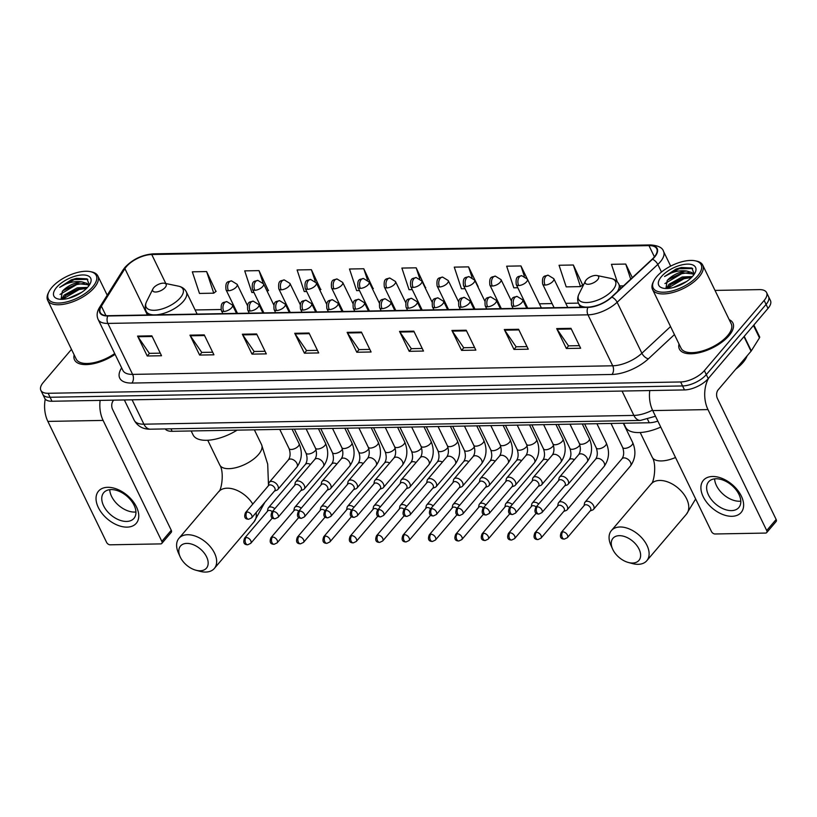 <?xml version="1.0" encoding="UTF-8"?>
<svg xmlns="http://www.w3.org/2000/svg" width="817" height="817" viewBox="0 0 817 817"><rect width="100%" height="100%" fill="white"/><g stroke="black" fill="none" stroke-linecap="round" stroke-linejoin="round"><path stroke-width="1.23" d="M657.838 421.092A18.597 8.384 154.1 0 1 649.249 422.767L172.142 431.305A18.597 8.384 154.1 0 1 165.197 428.925M71.487 349.359L43.291 382.458A18.597 8.384 -25.9 0 0 40.85 390.332L44.721 398.298A18.597 8.384 -25.9 0 0 52.002 401.249L684.503 389.934A18.597 8.384 -25.9 0 0 708.227 378.598L768.011 308.407A18.597 8.384 -25.9 0 0 770.451 300.544L768.521 296.561A18.597 8.384 -25.9 0 1 766.08 304.424A18.597 8.384 -25.9 0 0 768.521 296.561L766.591 292.578A18.597 8.384 -25.9 0 0 759.299 289.616L715.008 290.413M42.78 394.315A18.597 8.384 -25.9 0 0 50.072 397.266L682.573 385.951A18.597 8.384 -25.9 0 0 706.297 374.615L766.08 304.424L706.297 374.615A18.597 8.384 -25.9 0 1 682.573 385.951L50.072 397.266A18.597 8.384 -25.9 0 1 42.78 394.315M74.153 354.854A29.759 13.419 -25.9 0 0 74.521 359.868A29.759 13.419 -25.9 0 0 115.085 354.353A29.759 13.419 -25.9 0 1 74.521 359.868A29.759 13.419 -25.9 0 1 74.153 354.854M679.019 344.028A29.759 13.419 -25.9 0 0 679.387 349.043A29.759 13.419 -25.9 0 0 701.139 352.219A29.759 13.419 -25.9 0 0 729.019 335.634A29.759 13.419 -25.9 0 0 732.92 323.042A29.759 13.419 -25.9 0 0 729.213 319.661A29.759 13.419 -25.9 0 1 732.92 323.042A29.759 13.419 -25.9 0 1 729.019 335.634A29.759 13.419 -25.9 0 1 701.139 352.219A29.759 13.419 -25.9 0 1 679.387 349.043A29.759 13.419 -25.9 0 1 679.019 344.028M126.421 266.618A19.833 8.946 154.1 0 1 151.737 254.516L648.964 245.621A19.833 8.946 154.1 0 1 656.745 248.776A19.833 8.946 154.1 0 1 652.16 259.224L611.494 297.061A19.833 8.946 154.1 0 1 588.169 307.09L108.069 315.689A19.833 8.946 154.1 0 1 100.287 312.533A19.833 8.946 154.1 0 1 101.379 306.191L124.909 268.66A19.833 8.946 154.1 0 1 126.421 266.618M126.043 266.618A20.333 9.171 -25.9 0 0 124.49 268.722L100.961 306.242A20.333 9.171 -25.9 0 0 107.813 315.985L587.913 307.386A20.333 9.171 -25.9 0 0 611.831 297.102L652.487 259.275A20.333 9.171 -25.9 0 0 649.219 245.325L151.982 254.23A20.333 9.171 -25.9 0 0 126.043 266.618M582.654 284.919L573.34 265.004L559.053 265.259L566.201 286.869L580.489 286.614L582.909 284.714M478.129 286.583L468.56 266.873L454.272 267.128L461.421 288.748L465.026 288.687M215.923 291.475L206.609 271.561L192.322 271.816L199.471 293.436L213.758 293.18L216.178 291.271M268.313 290.535L258.999 270.621L244.712 270.876L251.861 292.496L253.944 292.466M320.703 289.606L311.389 269.692L297.102 269.947L304.251 291.557L306.712 291.516M373.093 288.667L363.779 268.752L349.492 269.007L356.641 290.627L359.49 290.576M425.483 287.727L416.17 267.813L401.882 268.068L409.031 289.688L412.258 289.627M40.85 390.332A18.597 8.384 -25.9 0 0 48.142 393.283L680.632 381.968A18.597 8.384 -25.9 0 0 704.366 370.632L764.15 300.442A18.597 8.384 -25.9 0 0 766.591 292.578M466.201 330.211L475.872 350.125L461.585 350.381L451.913 330.466L466.201 330.211M518.591 329.271L528.262 349.186L513.975 349.441L504.303 329.527L518.591 329.271M570.981 328.332L580.652 348.246L566.365 348.502L556.694 328.597L570.981 328.332M309.03 333.03L318.701 352.934L304.414 353.189L294.743 333.285L309.03 333.03M256.64 333.959L266.311 353.873L252.014 354.129L242.353 334.214L256.64 333.959M204.25 334.899L213.921 354.813L199.624 355.068L189.963 335.154L204.25 334.899M151.86 335.838L161.531 355.742L147.234 355.998L137.573 336.093L151.86 335.838M413.81 331.151L423.482 351.055L409.194 351.31L399.523 331.406L413.81 331.151M361.42 332.09L371.092 351.994L356.804 352.25L347.133 332.345L361.42 332.09M527.067 278.526L520.95 265.933L506.663 266.189L513.811 287.809L517.804 287.737M632.338 277.668L625.73 264.065L611.443 264.32L617.233 281.824M356.804 352.25L359.061 349.605M369.835 349.41L358.918 349.605L347.511 332.989A4.963 3.176 -91 0 1 347.133 332.345M409.194 351.31L411.451 348.665M422.226 348.471L411.308 348.665L399.901 332.049A4.963 3.176 -91 0 1 399.523 331.406M147.234 355.998L149.491 353.353M160.275 353.158L149.358 353.353L137.94 336.737A4.963 3.176 -91 0 1 137.573 336.093M199.624 355.068L201.891 352.413M212.665 352.219L201.748 352.413L190.33 335.807A4.963 3.176 -91 0 1 189.963 335.154M252.014 354.129L254.281 351.473M265.055 351.279L254.138 351.484L242.72 334.868A4.963 3.176 -91 0 1 242.353 334.214M304.414 353.189L306.671 350.544M317.445 350.35L306.528 350.544L295.121 333.928A4.963 3.176 -91 0 1 294.743 333.285M566.365 348.502L568.622 345.846M579.396 345.662L568.479 345.857L557.071 329.241A4.963 3.176 -91 0 1 556.694 328.597M513.975 349.441L516.232 346.786M527.006 346.592L516.089 346.796L504.681 330.18A4.963 3.176 -91 0 1 504.303 329.527M461.585 350.381L463.842 347.725M474.616 347.531L463.699 347.725L452.291 331.11A4.963 3.176 -91 0 1 451.913 330.466M416.17 267.813L419.734 278.587M425.218 287.931L425.739 287.523M363.779 268.752L367.476 279.914M372.552 289.095L373.349 288.462M311.389 269.692L315.26 281.375M319.886 290.249L320.958 289.402M258.999 270.621L263.145 283.152M267.21 291.403L268.568 290.331M206.609 271.561L213.758 293.18M468.56 266.873L472.032 277.351M520.95 265.933L524.34 276.187M573.34 265.004L580.489 286.614M623.545 285.848L619.664 285.919M625.73 264.065L630.724 279.169M127.064 527.128A24.796 15.431 40.4 0 1 98.346 507.561A24.796 15.431 40.4 0 1 107.721 487.31A24.796 15.431 40.4 0 1 136.449 506.877A24.796 15.431 40.4 0 1 127.064 527.128M111.112 489.587A19.833 12.347 -139.6 0 0 103.749 492.651A19.833 12.347 -139.6 0 0 106.649 510.584A19.833 12.347 -139.6 0 0 126.584 521.44A19.833 12.347 -139.6 0 0 133.947 518.376A19.833 12.347 -139.6 0 0 131.037 500.443A19.833 12.347 -139.6 0 0 111.112 489.587M135.928 511.973A19.833 12.347 40.4 0 1 134.57 512.065A19.833 12.347 40.4 0 1 109.754 489.679M45.252 399.105A24.796 15.87 89 0 0 47.866 421.409L106.588 542.355A3.094 1.93 -139.6 0 0 110.183 544.806L160.663 543.897A3.094 1.93 -139.6 0 0 161.817 543.417A3.094 1.93 -139.6 0 0 161.837 541.365L171.274 530.284L112.552 409.337A6.199 3.962 -91 0 1 113.277 400.667L113.716 400.146M100.134 400.391A24.796 15.87 89 0 0 103.105 420.418L161.837 541.365M171.274 530.284A3.094 1.93 40.4 0 1 171.253 532.337L161.817 543.417M92.76 286.777A26.655 12.02 -25.9 0 0 90.319 271.632A26.655 12.02 -25.9 0 0 51.798 287.502A26.655 12.02 -25.9 0 0 48.938 291.73A26.655 12.02 -25.9 0 0 61.632 302.831A26.655 12.02 -25.9 0 0 92.76 286.777M48.938 291.73L48.336 292.935A27.89 12.582 -25.9 0 0 47.672 300.319A27.89 12.582 -25.9 0 0 68.056 303.301A27.89 12.582 -25.9 0 0 94.2 287.747A27.89 12.582 -25.9 0 0 97.856 275.952A27.89 12.582 -25.9 0 0 91.647 271.908L90.319 271.632M61.581 299.328L64.135 295.09L77.298 287.819L87.531 287.39M62.592 299.308L66.085 295.08L77.901 289.065L86.663 288.299L79.147 289.535L62.633 299.196M68.444 298.358L81.741 292.302M74.173 296.408L76.359 295.407M89.39 285.021L86.99 278.842L76.532 278.321L71.212 279.874L59.672 287.349C67.004 282.641 74.48 280.823 82.088 281.906A15.492 6.985 -25.9 0 0 62.317 291.363L63.665 290.096L77.421 283.611L87.797 284.704L88.706 285.633M82.088 281.906L87.194 283.458L88.777 285.889M56.567 287.421A20.456 9.222 -25.9 0 0 58.385 299.032A20.456 9.222 -25.9 0 0 88.001 286.859A20.456 9.222 -25.9 0 0 90.217 283.581A20.456 9.222 -25.9 0 0 80.423 275.104A20.456 9.222 -25.9 0 0 56.567 287.421M62.317 291.363L61.061 299.328M47.672 300.319L76.185 359.051A27.89 12.582 -25.9 0 0 114.697 353.557M59.672 287.349L74.316 279.577L87.828 279.343M60.049 294.416L76.727 284.551L84.284 283.325M71.212 279.874L76.543 278.321M63.083 290.617L78.187 283.468M65.503 295.591L80.607 288.452M200.134 570.777A17.045 10.611 -139.6 0 0 206.589 556.857A17.045 10.611 -139.6 0 0 186.838 543.397A17.045 10.611 -139.6 0 0 180.149 556.806A17.045 10.611 -139.6 0 0 195.896 570.215A17.045 10.611 -139.6 0 0 200.134 570.777M180.149 556.806L178.443 553.007A23.244 14.461 40.4 0 1 178.943 538.321A23.244 14.461 40.4 0 1 187.573 534.726A23.244 14.461 40.4 0 1 210.919 547.451A23.244 14.461 40.4 0 1 214.33 568.469A23.244 14.461 40.4 0 1 205.7 572.063A23.244 14.461 40.4 0 1 199.91 571.297L195.896 570.215M165.167 287.482A7.435 3.35 -25.9 0 0 164.493 283.264A7.435 3.35 -25.9 0 0 153.739 287.686A7.435 3.35 -25.9 0 0 152.942 288.871A7.435 3.35 -25.9 0 0 156.476 291.965A7.435 3.35 -25.9 0 0 165.167 287.482M191.178 430.967L193.067 434.879A34.089 15.37 -25.9 0 0 237.124 430.14M632.593 563.036A17.045 10.611 -139.6 0 0 639.047 549.116A17.045 10.611 -139.6 0 0 619.306 535.666A17.045 10.611 -139.6 0 0 612.607 549.065A17.045 10.611 -139.6 0 0 628.355 562.474A17.045 10.611 -139.6 0 0 632.593 563.036M612.607 549.065L610.902 545.266A23.244 14.461 40.4 0 1 611.402 530.58A23.244 14.461 40.4 0 1 620.032 526.985A23.244 14.461 40.4 0 1 643.377 539.71A23.244 14.461 40.4 0 1 646.788 560.728A23.244 14.461 40.4 0 1 638.159 564.322A23.244 14.461 40.4 0 1 632.378 563.556L628.355 562.474M597.625 279.741A7.435 3.35 -25.9 0 0 596.951 275.523A7.435 3.35 -25.9 0 0 586.197 279.945A7.435 3.35 -25.9 0 0 585.401 281.13A7.435 3.35 -25.9 0 0 588.945 284.224A7.435 3.35 -25.9 0 0 597.625 279.741M623.637 423.226L625.536 427.138A34.089 15.37 -25.9 0 0 660.749 427.087M274.829 508.705A5.576 3.472 -139.6 0 0 270.478 506.928A5.576 3.472 -139.6 0 0 268.405 507.796A5.576 3.472 -139.6 0 0 267.905 508.868L267.425 511.34M272.316 511.656A4.034 2.512 -139.6 0 0 269.202 510.39A4.034 2.512 -139.6 0 0 267.7 511.013L244.61 538.127C242.894 542.498 243.936 544.714 247.745 544.765A4.034 2.574 89 0 1 245.631 543.142A4.034 2.574 -91 0 1 246.101 537.504A4.034 2.512 -139.6 0 0 244.61 538.127M301.218 508.225A5.576 3.472 -139.6 0 0 296.867 506.458A5.576 3.472 -139.6 0 0 294.794 507.316A5.576 3.472 -139.6 0 0 294.294 508.399L293.814 510.87M298.705 511.176A4.034 2.512 -139.6 0 0 295.58 509.92A4.034 2.512 -139.6 0 0 294.089 510.543L270.989 537.657C269.273 542.028 270.325 544.245 274.134 544.296A4.034 2.574 89 0 1 272.01 542.672A4.034 2.574 -91 0 1 272.49 537.035A4.034 2.512 -139.6 0 0 270.989 537.657M327.607 507.755A5.576 3.472 -139.6 0 0 323.256 505.989A5.576 3.472 -139.6 0 0 321.183 506.846A5.576 3.472 -139.6 0 0 320.673 507.929L320.193 510.39M325.084 510.707A4.034 2.512 -139.6 0 0 321.969 509.44A4.034 2.512 -139.6 0 0 320.468 510.063L297.378 537.178C295.662 541.559 296.704 543.765 300.513 543.826A4.034 2.574 89 0 1 298.399 542.192A4.034 2.574 -91 0 1 298.869 536.555A4.034 2.512 -139.6 0 0 297.378 537.178M353.986 507.286A5.576 3.472 -139.6 0 0 349.635 505.509A5.576 3.472 -139.6 0 0 347.562 506.377A5.576 3.472 -139.6 0 0 347.062 507.449L346.582 509.92M351.473 510.237A4.034 2.512 -139.6 0 0 348.359 508.971A4.034 2.512 -139.6 0 0 346.857 509.594L323.767 536.708C322.051 541.079 323.093 543.295 326.902 543.346A4.034 2.574 89 0 1 324.788 541.722A4.034 2.574 -91 0 1 325.258 536.085A4.034 2.512 -139.6 0 0 323.767 536.708M380.375 506.816A5.576 3.472 -139.6 0 0 376.024 505.039A5.576 3.472 -139.6 0 0 373.951 505.907A5.576 3.472 -139.6 0 0 373.451 506.979L372.971 509.451M377.863 509.767A4.034 2.512 -139.6 0 0 374.737 508.501A4.034 2.512 -139.6 0 0 373.246 509.124L350.146 536.238C348.43 540.609 349.482 542.825 353.291 542.876A4.034 2.574 89 0 1 351.167 541.252A4.034 2.574 -91 0 1 351.647 535.615A4.034 2.512 -139.6 0 0 350.146 536.238M406.764 506.336A5.576 3.472 -139.6 0 0 402.413 504.569A5.576 3.472 -139.6 0 0 400.34 505.427A5.576 3.472 -139.6 0 0 399.83 506.509L399.35 508.981M404.241 509.287A4.034 2.512 -139.6 0 0 401.127 508.031A4.034 2.512 -139.6 0 0 399.625 508.654L376.535 535.768C374.819 540.139 375.861 542.355 379.67 542.406A4.034 2.574 89 0 1 377.556 540.783A4.034 2.574 -91 0 1 378.026 535.145A4.034 2.512 -139.6 0 0 376.535 535.768M433.143 505.866A5.576 3.472 -139.6 0 0 428.792 504.099A5.576 3.472 -139.6 0 0 426.719 504.957A5.576 3.472 -139.6 0 0 426.219 506.04L425.739 508.501M430.63 508.817A4.034 2.512 -139.6 0 0 427.516 507.561A4.034 2.512 -139.6 0 0 426.014 508.174L402.924 535.288C401.208 539.669 402.25 541.875 406.059 541.937A4.034 2.574 89 0 1 403.945 540.303A4.034 2.574 -91 0 1 404.415 534.665A4.034 2.512 -139.6 0 0 402.924 535.288M459.532 505.396A5.576 3.472 -139.6 0 0 455.181 503.619A5.576 3.472 -139.6 0 0 453.108 504.487A5.576 3.472 -139.6 0 0 452.608 505.57L452.128 508.031M457.02 508.348A4.034 2.512 -139.6 0 0 453.895 507.081A4.034 2.512 -139.6 0 0 452.404 507.704L429.303 534.818C427.587 539.189 428.639 541.405 432.448 541.467A4.034 2.574 89 0 1 430.324 539.833A4.034 2.574 -91 0 1 430.804 534.195A4.034 2.512 -139.6 0 0 429.303 534.818M485.921 504.926A5.576 3.472 -139.6 0 0 481.57 503.149A5.576 3.472 -139.6 0 0 479.497 504.018A5.576 3.472 -139.6 0 0 478.987 505.09L478.507 507.561M483.398 507.878A4.034 2.512 -139.6 0 0 480.284 506.611A4.034 2.512 -139.6 0 0 478.782 507.234L455.692 534.349C453.976 538.72 455.018 540.936 458.827 540.987A4.034 2.574 89 0 1 456.713 539.363A4.034 2.574 -91 0 1 457.183 533.726A4.034 2.512 -139.6 0 0 455.692 534.349M512.3 504.446A5.576 3.472 -139.6 0 0 507.949 502.68A5.576 3.472 -139.6 0 0 505.876 503.538A5.576 3.472 -139.6 0 0 505.376 504.62L504.896 507.091M509.788 507.398A4.034 2.512 -139.6 0 0 506.673 506.142A4.034 2.512 -139.6 0 0 505.172 506.765L482.081 533.879C480.365 538.25 481.407 540.466 485.216 540.517A4.034 2.574 89 0 1 483.102 538.893A4.034 2.574 -91 0 1 483.572 533.256A4.034 2.512 -139.6 0 0 482.081 533.879M538.689 503.977A5.576 3.472 -139.6 0 0 534.338 502.21A5.576 3.472 -139.6 0 0 532.265 503.068A5.576 3.472 -139.6 0 0 531.765 504.15L531.285 506.611M536.177 506.928A4.034 2.512 -139.6 0 0 533.052 505.672A4.034 2.512 -139.6 0 0 531.561 506.295L508.46 533.399C506.744 537.78 507.796 539.986 511.605 540.047A4.034 2.574 89 0 1 509.481 538.413A4.034 2.574 -91 0 1 509.961 532.786A4.034 2.512 -139.6 0 0 508.46 533.399M563.801 511.371L566.161 510.502A5.576 3.472 -139.6 0 0 567.151 509.828A5.576 3.472 -139.6 0 0 567.182 506.142A5.576 3.472 -139.6 0 0 560.728 501.73A5.576 3.472 -139.6 0 0 558.654 502.598A5.576 3.472 -139.6 0 0 558.144 503.68L557.664 506.142M536.35 532.306A4.034 2.512 -139.6 0 1 540.394 534.512A4.034 2.512 -139.6 0 1 540.987 538.158L564.077 511.044A4.034 2.512 -139.6 0 0 564.108 508.378A4.034 2.512 -139.6 0 0 559.441 505.192A4.034 2.512 -139.6 0 0 557.94 505.815L534.849 532.929C533.133 537.3 534.175 539.516 537.984 539.577A4.034 2.574 89 0 1 535.87 537.943A4.034 2.574 -91 0 1 536.35 532.306A4.034 2.512 -139.6 0 0 534.849 532.929M590.191 510.901L592.55 510.033A5.576 3.472 -139.6 0 0 593.53 509.359A5.576 3.472 -139.6 0 0 593.571 505.662A5.576 3.472 -139.6 0 0 587.106 501.26A5.576 3.472 -139.6 0 0 585.043 502.128A5.576 3.472 -139.6 0 0 584.533 503.201L584.053 505.672M562.729 531.836A4.034 2.512 -139.6 0 1 566.784 534.042A4.034 2.512 -139.6 0 1 567.366 537.688L590.466 510.574A4.034 2.512 -139.6 0 0 590.497 507.898A4.034 2.512 -139.6 0 0 585.83 504.722A4.034 2.512 -139.6 0 0 584.329 505.345L561.238 532.459C559.522 536.83 560.564 539.046 564.373 539.097A4.034 2.574 89 0 1 562.259 537.474A4.034 2.574 -91 0 1 562.729 531.836A4.034 2.512 -139.6 0 0 561.238 532.459M274.471 491.048L276.83 490.18A5.576 3.472 -139.6 0 0 277.821 489.506A5.576 3.472 -139.6 0 0 277.862 485.809A5.576 3.472 -139.6 0 0 273.613 481.877A5.576 3.472 -139.6 0 0 269.324 482.275A5.576 3.472 -139.6 0 0 268.824 483.347L268.344 485.819M247.02 511.983A4.034 2.512 -139.6 0 1 251.064 514.189A4.034 2.512 -139.6 0 1 251.656 517.835L274.747 490.721A4.034 2.512 -139.6 0 0 274.778 488.045A4.034 2.512 -139.6 0 0 270.11 484.869A4.034 2.512 -139.6 0 0 268.619 485.492L245.519 512.606C243.803 516.977 244.855 519.193 248.664 519.244A4.034 2.574 89 0 1 246.54 517.621A4.034 2.574 -91 0 1 247.02 511.983A4.034 2.512 -139.6 0 0 245.519 512.606M300.86 490.568L303.219 489.71A5.576 3.472 -139.6 0 0 304.2 489.036A5.576 3.472 -139.6 0 0 304.241 485.339A5.576 3.472 -139.6 0 0 300.002 481.407A5.576 3.472 -139.6 0 0 295.713 481.795A5.576 3.472 -139.6 0 0 295.203 482.878L294.723 485.349M273.399 511.513A4.034 2.512 -139.6 0 1 277.453 513.719A4.034 2.512 -139.6 0 1 278.046 517.355L301.136 490.241A4.034 2.512 -139.6 0 0 301.167 487.575A4.034 2.512 -139.6 0 0 296.5 484.399A4.034 2.512 -139.6 0 0 294.998 485.022L271.908 512.136C270.192 516.507 271.234 518.724 275.043 518.775A4.034 2.574 89 0 1 272.929 517.151A4.034 2.574 -91 0 1 273.399 511.513A4.034 2.512 -139.6 0 0 271.908 512.136M327.249 490.098L329.608 489.23A5.576 3.472 -139.6 0 0 330.589 488.566A5.576 3.472 -139.6 0 0 330.63 484.869A5.576 3.472 -139.6 0 0 326.381 480.927A5.576 3.472 -139.6 0 0 322.092 481.325A5.576 3.472 -139.6 0 0 321.592 482.408L321.112 484.869M299.788 511.033A4.034 2.512 -139.6 0 1 303.832 513.239A4.034 2.512 -139.6 0 1 304.424 516.885L327.525 489.771A4.034 2.512 -139.6 0 0 327.556 487.106A4.034 2.512 -139.6 0 0 322.889 483.93A4.034 2.512 -139.6 0 0 321.387 484.542L298.297 511.656C296.581 516.038 297.623 518.244 301.432 518.305A4.034 2.574 89 0 1 299.318 516.671A4.034 2.574 -91 0 1 299.788 511.033A4.034 2.512 -139.6 0 0 298.297 511.656M353.628 489.628L355.987 488.76A5.576 3.472 -139.6 0 0 356.978 488.086A5.576 3.472 -139.6 0 0 357.019 484.399A5.576 3.472 -139.6 0 0 352.77 480.457A5.576 3.472 -139.6 0 0 348.481 480.856A5.576 3.472 -139.6 0 0 347.981 481.938L347.501 484.399M326.177 510.564A4.034 2.512 -139.6 0 1 330.221 512.77A4.034 2.512 -139.6 0 1 330.814 516.415L353.904 489.301A4.034 2.512 -139.6 0 0 353.935 486.636A4.034 2.512 -139.6 0 0 349.267 483.45A4.034 2.512 -139.6 0 0 347.776 484.072L324.676 511.187C322.96 515.558 324.012 517.774 327.821 517.835A4.034 2.574 89 0 1 325.697 516.201A4.034 2.574 -91 0 1 326.177 510.564A4.034 2.512 -139.6 0 0 324.676 511.187M380.017 489.158L382.376 488.29A5.576 3.472 -139.6 0 0 383.357 487.616A5.576 3.472 -139.6 0 0 383.398 483.919A5.576 3.472 -139.6 0 0 379.159 479.988A5.576 3.472 -139.6 0 0 374.87 480.386A5.576 3.472 -139.6 0 0 374.36 481.458L373.88 483.93M352.556 510.094A4.034 2.512 -139.6 0 1 356.61 512.3A4.034 2.512 -139.6 0 1 357.203 515.946L380.293 488.832A4.034 2.512 -139.6 0 0 380.324 486.156A4.034 2.512 -139.6 0 0 375.657 482.98A4.034 2.512 -139.6 0 0 374.155 483.603L351.065 510.717C349.349 515.088 350.391 517.304 354.2 517.355A4.034 2.574 89 0 1 352.086 515.731A4.034 2.574 -91 0 1 352.556 510.094A4.034 2.512 -139.6 0 0 351.065 510.717M406.406 488.678L408.766 487.82A5.576 3.472 -139.6 0 0 409.746 487.146A5.576 3.472 -139.6 0 0 409.787 483.45A5.576 3.472 -139.6 0 0 405.538 479.518A5.576 3.472 -139.6 0 0 401.249 479.906A5.576 3.472 -139.6 0 0 400.749 480.988L400.269 483.46M378.945 509.624A4.034 2.512 -139.6 0 1 382.989 511.83A4.034 2.512 -139.6 0 1 383.582 515.466L406.682 488.352A4.034 2.512 -139.6 0 0 406.713 485.686A4.034 2.512 -139.6 0 0 402.046 482.51A4.034 2.512 -139.6 0 0 400.544 483.133L377.454 510.247C375.738 514.618 376.78 516.834 380.589 516.885A4.034 2.574 89 0 1 378.475 515.261A4.034 2.574 -91 0 1 378.945 509.624A4.034 2.512 -139.6 0 0 377.454 510.247M432.785 488.209L435.144 487.34A5.576 3.472 -139.6 0 0 436.135 486.677A5.576 3.472 -139.6 0 0 436.176 482.98A5.576 3.472 -139.6 0 0 431.927 479.048A5.576 3.472 -139.6 0 0 427.638 479.436A5.576 3.472 -139.6 0 0 427.138 480.519L426.658 482.98M405.334 509.154A4.034 2.512 -139.6 0 1 409.378 511.35A4.034 2.512 -139.6 0 1 409.971 514.996L433.061 487.882A4.034 2.512 -139.6 0 0 433.092 485.216A4.034 2.512 -139.6 0 0 428.425 482.04A4.034 2.512 -139.6 0 0 426.934 482.663L403.833 509.767C402.117 514.148 403.169 516.354 406.978 516.415A4.034 2.574 89 0 1 404.854 514.781A4.034 2.574 -91 0 1 405.334 509.154A4.034 2.512 -139.6 0 0 403.833 509.767M459.174 487.739L461.534 486.871A5.576 3.472 -139.6 0 0 462.524 486.197A5.576 3.472 -139.6 0 0 462.555 482.51A5.576 3.472 -139.6 0 0 458.317 478.568A5.576 3.472 -139.6 0 0 454.027 478.966A5.576 3.472 -139.6 0 0 453.517 480.049L453.037 482.51M431.713 508.674A4.034 2.512 -139.6 0 1 435.767 510.88A4.034 2.512 -139.6 0 1 436.36 514.526L459.45 487.412A4.034 2.512 -139.6 0 0 459.481 484.747A4.034 2.512 -139.6 0 0 454.814 481.56A4.034 2.512 -139.6 0 0 453.312 482.183L430.222 509.297C428.506 513.668 429.548 515.884 433.357 515.946A4.034 2.574 89 0 1 431.243 514.312A4.034 2.574 -91 0 1 431.713 508.674A4.034 2.512 -139.6 0 0 430.222 509.297M485.564 487.269L487.923 486.401A5.576 3.472 -139.6 0 0 488.903 485.727A5.576 3.472 -139.6 0 0 488.944 482.03A5.576 3.472 -139.6 0 0 484.706 478.098A5.576 3.472 -139.6 0 0 480.406 478.496A5.576 3.472 -139.6 0 0 479.906 479.569L479.426 482.04M458.102 508.205A4.034 2.512 -139.6 0 1 462.146 510.411A4.034 2.512 -139.6 0 1 462.739 514.056L485.839 486.942A4.034 2.512 -139.6 0 0 485.87 484.267A4.034 2.512 -139.6 0 0 481.203 481.09A4.034 2.512 -139.6 0 0 479.702 481.713L456.611 508.828C454.895 513.199 455.937 515.415 459.746 515.466A4.034 2.574 89 0 1 457.632 513.842A4.034 2.574 -91 0 1 458.102 508.205A4.034 2.512 -139.6 0 0 456.611 508.828M511.942 486.789L514.302 485.931A5.576 3.472 -139.6 0 0 515.292 485.257A5.576 3.472 -139.6 0 0 515.333 481.56A5.576 3.472 -139.6 0 0 511.085 477.628A5.576 3.472 -139.6 0 0 506.795 478.016A5.576 3.472 -139.6 0 0 506.295 479.099L505.815 481.57M484.491 507.735A4.034 2.512 -139.6 0 1 488.535 509.941A4.034 2.512 -139.6 0 1 489.128 513.576L512.218 486.462A4.034 2.512 -139.6 0 0 512.249 483.797A4.034 2.512 -139.6 0 0 507.582 480.621A4.034 2.512 -139.6 0 0 506.091 481.244L482.99 508.358C481.274 512.729 482.326 514.945 486.135 514.996A4.034 2.574 89 0 1 484.011 513.372A4.034 2.574 -91 0 1 484.491 507.735A4.034 2.512 -139.6 0 0 482.99 508.358M538.332 486.319L540.691 485.451A5.576 3.472 -139.6 0 0 541.681 484.787A5.576 3.472 -139.6 0 0 541.712 481.09A5.576 3.472 -139.6 0 0 537.474 477.159A5.576 3.472 -139.6 0 0 533.184 477.547A5.576 3.472 -139.6 0 0 532.674 478.629L532.194 481.09M510.87 507.265A4.034 2.512 -139.6 0 1 514.924 509.461A4.034 2.512 -139.6 0 1 515.517 513.107L538.607 485.992A4.034 2.512 -139.6 0 0 538.638 483.327A4.034 2.512 -139.6 0 0 533.971 480.151A4.034 2.512 -139.6 0 0 532.47 480.774L509.379 507.888C507.663 512.259 508.705 514.475 512.514 514.526A4.034 2.574 89 0 1 510.4 512.892A4.034 2.574 -91 0 1 510.87 507.265A4.034 2.512 -139.6 0 0 509.379 507.888M564.721 485.849L567.08 484.981A5.576 3.472 -139.6 0 0 568.06 484.307A5.576 3.472 -139.6 0 0 568.101 480.621A5.576 3.472 -139.6 0 0 563.863 476.679A5.576 3.472 -139.6 0 0 559.563 477.077A5.576 3.472 -139.6 0 0 559.063 478.159L558.583 480.621M537.259 506.785A4.034 2.512 -139.6 0 1 541.303 508.991A4.034 2.512 -139.6 0 1 541.896 512.637L564.996 485.523A4.034 2.512 -139.6 0 0 565.027 482.857A4.034 2.512 -139.6 0 0 560.36 479.671A4.034 2.512 -139.6 0 0 558.859 480.294L535.768 507.408C534.052 511.779 535.094 513.995 538.903 514.056A4.034 2.574 89 0 1 536.789 512.422A4.034 2.574 -91 0 1 537.259 506.785A4.034 2.512 -139.6 0 0 535.768 507.408M731.93 516.303A24.796 15.431 40.4 0 1 703.212 496.736A24.796 15.431 40.4 0 1 712.598 476.485A24.796 15.431 40.4 0 1 741.315 496.052A24.796 15.431 40.4 0 1 731.93 516.303M715.988 478.762A19.833 12.347 -139.6 0 0 708.615 481.826A19.833 12.347 -139.6 0 0 711.525 499.759A19.833 12.347 -139.6 0 0 731.45 510.615A19.833 12.347 -139.6 0 0 738.823 507.551A19.833 12.347 -139.6 0 0 735.913 489.618A19.833 12.347 -139.6 0 0 715.988 478.762M740.794 501.148A19.833 12.347 40.4 0 1 739.436 501.24A19.833 12.347 40.4 0 1 714.62 478.854M649.76 390.557A24.796 15.87 89 0 0 652.732 410.583L711.464 531.53A3.094 1.93 -139.6 0 0 715.049 533.981L765.539 533.072A3.094 1.93 -139.6 0 0 766.693 532.592A3.094 1.93 -139.6 0 0 766.714 530.539L776.15 519.459L717.418 398.512A6.199 3.962 -91 0 1 718.153 389.842L751.048 351.218L743.97 336.635M708.717 378.016A24.796 15.87 89 0 0 707.982 409.593L766.714 530.539M776.15 519.459A3.094 1.93 40.4 0 1 776.13 521.512L766.693 532.592M753.877 325.013L759.636 336.87A3.094 1.399 154.1 0 1 759.463 337.86L751.293 350.891A3.094 1.399 154.1 0 1 751.048 351.218M697.636 275.952A26.655 12.02 -25.9 0 0 695.196 260.807A26.655 12.02 -25.9 0 0 656.674 276.677A26.655 12.02 -25.9 0 0 653.804 280.905A26.655 12.02 -25.9 0 0 666.498 292.006A26.655 12.02 -25.9 0 0 697.636 275.952M653.804 280.905L653.202 282.11A27.89 12.582 -25.9 0 0 652.548 289.494A27.89 12.582 -25.9 0 0 672.932 292.476A27.89 12.582 -25.9 0 0 699.066 276.922A27.89 12.582 -25.9 0 0 702.732 265.127A27.89 12.582 -25.9 0 0 696.513 261.083L695.196 260.807M652.548 289.494L681.061 348.226A27.89 12.582 -25.9 0 0 701.456 351.208A27.89 12.582 -25.9 0 0 727.59 335.654A27.89 12.582 -25.9 0 0 731.246 323.859L702.732 265.127M735.76 369.172A30.995 13.971 -25.9 0 0 743.021 362.493A30.995 13.971 -25.9 0 0 747.085 355.875M666.458 288.503L669 284.265L682.175 276.994L692.397 276.565M667.458 288.483L670.961 284.255L682.777 278.24L691.539 277.474L684.023 278.709L667.509 288.37M673.32 287.533L686.617 281.477M679.05 285.582L681.235 284.582M694.256 274.195L691.856 268.017L681.409 267.496L676.078 269.048L664.548 276.524C671.88 271.816 679.356 269.998 686.964 271.081A15.492 6.985 -25.9 0 0 667.193 280.537L668.541 279.271L682.297 272.786L692.673 273.879L693.582 274.808M686.964 271.081L692.07 272.633L693.643 275.063M661.433 276.595A20.456 9.222 -25.9 0 0 663.261 288.207A20.456 9.222 -25.9 0 0 692.867 276.034A20.456 9.222 -25.9 0 0 695.093 272.755A20.456 9.222 -25.9 0 0 685.3 264.279A20.456 9.222 -25.9 0 0 661.433 276.595M667.193 280.537L665.937 288.503M664.548 276.524L679.182 268.752L692.704 268.517M664.926 283.591L681.603 273.726L689.16 272.5M676.078 269.048L681.419 267.496M667.959 279.792L683.063 272.643M670.379 284.765L685.473 277.627M170.937 428.823L172.142 431.305M647.595 419.356L649.249 422.767M52.002 401.249L48.142 393.283M768.011 308.407L764.15 300.442M708.227 378.598L704.366 370.632M684.503 389.934L680.632 381.968M655.479 416.241L640.405 420.428L150.43 429.191C143.128 429.354 137.716 426.372 134.202 420.244A24.796 11.183 -25.9 0 0 143.915 424.186L132.088 399.819M150.43 429.191A12.398 7.935 -91 0 1 143.915 424.186L633.89 415.414L622.054 391.047M640.405 420.428A12.398 7.935 -91 0 1 633.89 415.414A24.796 11.183 -25.9 0 0 652.517 410.124M151.737 254.516L165.82 283.54M649.219 245.325A6.199 3.962 -91 0 1 650.546 244.937L153.31 253.842C142.209 254.71 132.762 259.214 124.981 267.353L123.02 269.998A6.199 4.483 32.1 0 1 124.49 268.722M587.913 307.386A6.199 3.962 89 0 0 587.974 314.831L107.875 323.42A6.199 3.962 -91 0 1 107.813 315.985M611.831 297.102A6.199 3.115 47.1 0 1 617.131 302.28A24.796 11.183 154.1 0 1 587.974 314.831L612.719 365.791A24.796 11.183 -25.9 0 0 641.886 353.25L670.553 326.575M123.02 269.998L99.49 307.529A6.199 4.483 32.1 0 1 100.961 306.242M131.884 383.061A6.199 3.962 -91 0 0 132.62 374.39L107.875 323.42A24.796 11.183 154.1 0 1 98.152 319.478L122.897 370.438A24.796 11.183 -25.9 0 0 132.62 374.39L612.719 365.791A6.199 3.962 -91 0 1 611.994 374.462L131.884 383.061A30.995 13.971 154.1 0 1 121.437 368.212L121.651 367.875M652.487 259.275A6.199 3.115 47.1 0 1 657.797 264.453L617.131 302.28L641.886 353.25A6.199 3.115 -132.9 0 0 648.443 358.786A30.995 13.971 154.1 0 1 611.994 374.462M650.546 244.937C658.206 245.529 662.536 247.674 663.527 251.391A24.796 11.183 154.1 0 1 657.797 264.453L661.484 272.051M153.31 253.842A6.199 3.962 89 0 0 151.982 254.23M674.444 334.592L648.443 358.786M648.964 245.621L654.417 256.844M578.416 303.117L565.773 303.342M552.108 303.587L539.383 303.812M525.729 304.057L524.759 304.077M499.34 304.527L498.38 304.547M472.951 305.007L471.991 305.017M446.572 305.476L445.602 305.487M420.183 305.946L419.223 305.966M393.794 306.416L392.834 306.436M367.415 306.886L366.445 306.906M341.026 307.366L340.066 307.376M314.637 307.835L313.677 307.856M288.258 308.305L287.288 308.326M261.869 308.775L260.909 308.795M235.48 309.255L234.52 309.265M220.958 309.51L195.13 309.97M124.909 268.66L147.397 314.984M101.379 306.191L105.944 315.597M361.737 332.733L347.511 332.989M309.347 333.673L295.121 333.928M256.957 334.613L242.72 334.868M204.567 335.552L190.33 335.807M152.176 336.481L137.94 336.737M414.127 331.794L399.901 332.049M466.517 330.865L452.291 331.11M518.907 329.925L504.681 330.18M571.297 328.985L557.071 329.241M103.105 420.418L47.866 421.409M252.79 504.069A23.244 14.461 -139.6 0 0 227.218 488.188A23.244 14.461 -139.6 0 0 218.588 491.773C221.499 490.762 224.471 471.909 219.753 464.975A23.244 10.478 154.1 0 0 228.862 468.672A23.244 10.478 154.1 0 0 258.519 454.507A23.244 10.478 154.1 0 0 261.573 444.673L267.7 464.138L268.487 485.053M264.851 502.343L253.975 521.92A23.244 14.461 -139.6 0 0 256.119 512.596M147.948 314.974L146.182 311.338C144.772 308.285 144.915 305.037 146.59 301.606A20.496 9.242 -25.9 0 0 156.353 310.143A20.496 9.242 -25.9 0 0 180.302 297.797A20.496 9.242 -25.9 0 0 178.423 286.144L164.493 283.264M156.374 314.821A22.314 10.059 -25.9 0 0 183.406 301.289A22.314 10.059 -25.9 0 0 186.327 291.843C184.795 288.85 182.16 286.951 178.423 286.144M146.182 311.338A22.314 10.059 -25.9 0 0 153.555 314.872M695.655 498.973L686.433 514.189A23.244 14.461 -139.6 0 0 683.032 493.172A23.244 14.461 -139.6 0 0 659.676 480.447A23.244 14.461 -139.6 0 0 651.047 484.042C653.957 483.021 656.929 464.179 652.211 457.234A23.244 10.478 154.1 0 0 661.321 460.931A23.244 10.478 154.1 0 0 675.516 457.51M580.407 307.233L578.64 303.597C577.231 300.544 577.374 297.296 579.049 293.865A20.496 9.242 -25.9 0 0 588.812 302.402A20.496 9.242 -25.9 0 0 612.76 290.055A20.496 9.242 -25.9 0 0 610.881 278.403L596.951 275.523M617.295 291.669A22.314 10.059 -25.9 0 0 618.786 284.112C617.254 281.109 614.619 279.21 610.881 278.403M578.64 303.597A22.314 10.059 -25.9 0 0 586.024 307.131M589.241 307.049A22.314 10.059 -25.9 0 0 600.27 304.179M237.481 313.371L226.013 289.759C225.012 280.16 228.74 282.12 231.477 280.854A6.199 3.962 89 0 0 229.179 282.069A6.199 3.962 -91 0 0 228.443 290.74A6.199 2.798 -25.9 0 0 236.358 286.961A6.199 2.798 -25.9 0 0 237.165 284.336L247.398 305.415M226.013 289.759A6.199 2.798 -25.9 0 0 228.443 290.74M294.375 429.119L306.038 453.139A5.576 2.512 -25.9 0 0 307.958 454.017A5.576 2.512 -25.9 0 0 315.342 450.627A5.576 2.512 -25.9 0 0 316.026 449.564M310.491 464.444A5.576 3.472 -139.6 0 0 307.417 463.566A5.576 3.472 -139.6 0 0 307.161 463.576A5.576 3.472 -139.6 0 0 305.354 464.424L268.405 507.796M272.439 517.876L250.737 543.356A4.034 2.512 -139.6 0 0 250.145 539.71A4.034 2.512 -139.6 0 0 246.101 537.504M263.871 312.901L252.402 289.279C251.401 279.69 255.129 281.651 257.866 280.374A6.199 3.962 89 0 0 255.558 281.599A6.199 3.962 -91 0 0 254.833 290.27A6.199 2.798 -25.9 0 0 262.737 286.491A6.199 2.798 -25.9 0 0 263.554 283.867L273.787 304.935M252.402 289.279A6.199 2.798 -25.9 0 0 254.833 290.27M320.764 428.649L332.427 452.659A5.576 2.512 -25.9 0 0 334.347 453.547A5.576 2.512 -25.9 0 0 341.731 450.147A5.576 2.512 -25.9 0 0 342.405 449.095M336.88 463.974A5.576 3.472 -139.6 0 0 333.806 463.086A5.576 3.472 -139.6 0 0 333.54 463.106A5.576 3.472 -139.6 0 0 331.733 463.954L294.794 507.316M298.828 517.406L277.126 542.876A4.034 2.512 -139.6 0 0 276.534 539.24A4.034 2.512 -139.6 0 0 272.49 537.035M290.249 312.431L278.791 288.81C277.78 279.22 281.518 281.181 284.255 279.904A6.199 3.962 89 0 0 281.947 281.13A6.199 3.962 -91 0 0 281.211 289.8A6.199 2.798 -25.9 0 0 289.126 286.021A6.199 2.798 -25.9 0 0 289.943 283.397L300.166 304.465M278.791 288.81A6.199 2.798 -25.9 0 0 281.211 289.8M347.143 428.179L358.806 452.189A5.576 2.512 -25.9 0 0 360.736 453.078A5.576 2.512 -25.9 0 0 368.11 449.677A5.576 2.512 -25.9 0 0 368.794 448.625M363.259 463.505A5.576 3.472 -139.6 0 0 360.195 462.616A5.576 3.472 -139.6 0 0 359.929 462.626A5.576 3.472 -139.6 0 0 358.122 463.484L321.183 506.846M325.207 516.936L303.515 542.406A4.034 2.512 -139.6 0 0 302.923 538.76A4.034 2.512 -139.6 0 0 298.869 536.555M316.639 311.951L305.17 288.34C304.169 278.75 307.897 280.711 310.634 279.434A6.199 3.962 89 0 0 308.336 280.65A6.199 3.962 -91 0 0 307.601 289.32A6.199 2.798 -25.9 0 0 315.515 285.542A6.199 2.798 -25.9 0 0 316.322 282.927L326.555 303.995M305.17 288.34A6.199 2.798 -25.9 0 0 307.601 289.32M373.532 427.7L385.195 451.719A5.576 2.512 -25.9 0 0 387.115 452.608A5.576 2.512 -25.9 0 0 394.499 449.207A5.576 2.512 -25.9 0 0 395.183 448.145M389.648 463.035A5.576 3.472 -139.6 0 0 386.574 462.146A5.576 3.472 -139.6 0 0 386.318 462.156A5.576 3.472 -139.6 0 0 384.511 463.004L347.562 506.377M351.596 516.456L329.894 541.937A4.034 2.512 -139.6 0 0 329.302 538.291A4.034 2.512 -139.6 0 0 325.258 536.085M343.028 311.481L331.559 287.87C330.558 278.27 334.286 280.231 337.023 278.965A6.199 3.962 89 0 0 334.715 280.18A6.199 3.962 -91 0 0 333.99 288.85A6.199 2.798 -25.9 0 0 341.894 285.072A6.199 2.798 -25.9 0 0 342.711 282.447L352.944 303.526M331.559 287.87A6.199 2.798 -25.9 0 0 333.99 288.85M399.922 427.23L411.584 451.25A5.576 2.512 -25.9 0 0 413.504 452.138A5.576 2.512 -25.9 0 0 420.888 448.737A5.576 2.512 -25.9 0 0 421.562 447.675M416.037 462.555A5.576 3.472 -139.6 0 0 412.963 461.676A5.576 3.472 -139.6 0 0 412.697 461.687A5.576 3.472 -139.6 0 0 410.89 462.534L373.951 505.907M377.985 515.987L356.283 541.467A4.034 2.512 -139.6 0 0 355.691 537.821A4.034 2.512 -139.6 0 0 351.647 535.615M369.407 311.011L357.948 287.39C356.937 277.8 360.675 279.761 363.412 278.485A6.199 3.962 89 0 0 361.104 279.71A6.199 3.962 -91 0 0 360.368 288.381A6.199 2.798 -25.9 0 0 368.283 284.602A6.199 2.798 -25.9 0 0 369.1 281.977L379.333 303.046M357.948 287.39A6.199 2.798 -25.9 0 0 360.368 288.381M426.3 426.76L437.963 450.78A5.576 2.512 -25.9 0 0 439.893 451.658A5.576 2.512 -25.9 0 0 447.267 448.257A5.576 2.512 -25.9 0 0 447.951 447.205M442.416 462.085A5.576 3.472 -139.6 0 0 439.352 461.197A5.576 3.472 -139.6 0 0 439.086 461.217A5.576 3.472 -139.6 0 0 437.279 462.065L400.34 505.427M404.364 515.517L382.673 540.987A4.034 2.512 -139.6 0 0 382.08 537.351A4.034 2.512 -139.6 0 0 378.026 535.145M395.796 310.542L384.327 286.92C383.326 277.331 387.054 279.291 389.791 278.015A6.199 3.962 89 0 0 387.493 279.24A6.199 3.962 -91 0 0 386.758 287.911A6.199 2.798 -25.9 0 0 394.672 284.132A6.199 2.798 -25.9 0 0 395.479 281.508L405.712 302.576M384.327 286.92A6.199 2.798 -25.9 0 0 386.758 287.911M452.689 426.29L464.352 450.3A5.576 2.512 -25.9 0 0 466.272 451.188A5.576 2.512 -25.9 0 0 473.656 447.787A5.576 2.512 -25.9 0 0 474.34 446.736M468.805 461.615A5.576 3.472 -139.6 0 0 465.741 460.727A5.576 3.472 -139.6 0 0 465.476 460.747A5.576 3.472 -139.6 0 0 463.668 461.595L426.719 504.957M430.753 515.047L409.051 540.517A4.034 2.512 -139.6 0 0 408.459 536.871A4.034 2.512 -139.6 0 0 404.415 534.665M422.185 310.062L410.716 286.45C409.715 276.861 413.443 278.822 416.18 277.545A6.199 3.962 89 0 0 413.872 278.76A6.199 3.962 -91 0 0 413.147 287.431A6.199 2.798 -25.9 0 0 421.051 283.652A6.199 2.798 -25.9 0 0 421.868 281.038L432.101 302.106M410.716 286.45A6.199 2.798 -25.9 0 0 413.147 287.431M479.079 425.81L490.741 449.83A5.576 2.512 -25.9 0 0 492.661 450.718A5.576 2.512 -25.9 0 0 500.045 447.318A5.576 2.512 -25.9 0 0 500.719 446.256M495.194 461.145A5.576 3.472 -139.6 0 0 492.12 460.257A5.576 3.472 -139.6 0 0 491.854 460.267A5.576 3.472 -139.6 0 0 490.047 461.115L453.108 504.487M457.142 514.577L435.441 540.047A4.034 2.512 -139.6 0 0 434.848 536.401A4.034 2.512 -139.6 0 0 430.804 534.195M448.564 309.592L437.105 285.981C436.094 276.381 439.832 278.342 442.569 277.075A6.199 3.962 89 0 0 440.261 278.291A6.199 3.962 -91 0 0 439.526 286.961A6.199 2.798 -25.9 0 0 447.44 283.182A6.199 2.798 -25.9 0 0 448.257 280.558L458.49 301.636M437.105 285.981A6.199 2.798 -25.9 0 0 439.526 286.961M505.457 425.34L517.12 449.36A5.576 2.512 -25.9 0 0 519.05 450.249A5.576 2.512 -25.9 0 0 526.424 446.848A5.576 2.512 -25.9 0 0 527.108 445.786M521.573 460.665A5.576 3.472 -139.6 0 0 518.509 459.787A5.576 3.472 -139.6 0 0 518.244 459.797A5.576 3.472 -139.6 0 0 516.436 460.645L479.497 504.018M483.521 514.097L461.83 539.577A4.034 2.512 -139.6 0 0 461.237 535.932A4.034 2.512 -139.6 0 0 457.183 533.726M474.953 309.122L463.484 285.501C462.483 275.911 466.211 277.872 468.948 276.595A6.199 3.962 89 0 0 466.65 277.821A6.199 3.962 -91 0 0 465.915 286.491A6.199 2.798 -25.9 0 0 473.829 282.713A6.199 2.798 -25.9 0 0 474.636 280.088L484.869 301.167M463.484 285.501A6.199 2.798 -25.9 0 0 465.915 286.491M531.847 424.871L543.509 448.89A5.576 2.512 -25.9 0 0 545.429 449.769A5.576 2.512 -25.9 0 0 552.813 446.368A5.576 2.512 -25.9 0 0 553.497 445.316M547.962 460.196A5.576 3.472 -139.6 0 0 544.898 459.307A5.576 3.472 -139.6 0 0 544.633 459.328A5.576 3.472 -139.6 0 0 542.825 460.175L505.876 503.538M509.91 513.627L488.209 539.097A4.034 2.512 -139.6 0 0 487.616 535.462A4.034 2.512 -139.6 0 0 483.572 533.256M501.342 308.652L489.873 285.031C488.872 275.441 492.6 277.402 495.337 276.126A6.199 3.962 89 0 0 493.029 277.351A6.199 3.962 -91 0 0 492.304 286.021A6.199 2.798 -25.9 0 0 500.208 282.243A6.199 2.798 -25.9 0 0 501.025 279.618L511.258 300.687M489.873 285.031A6.199 2.798 -25.9 0 0 492.304 286.021M558.236 424.401L569.898 448.41A5.576 2.512 -25.9 0 0 571.818 449.299A5.576 2.512 -25.9 0 0 579.202 445.898A5.576 2.512 -25.9 0 0 579.876 444.846M574.351 459.726A5.576 3.472 -139.6 0 0 571.277 458.837A5.576 3.472 -139.6 0 0 571.012 458.858A5.576 3.472 -139.6 0 0 569.204 459.705L532.265 503.068M536.299 513.158L514.598 538.628A4.034 2.512 -139.6 0 0 514.005 534.982A4.034 2.512 -139.6 0 0 509.961 532.786M527.721 308.172L516.262 284.561C515.251 274.972 518.989 276.932 521.726 275.656A6.199 3.962 89 0 0 519.418 276.871A6.199 3.962 -91 0 0 518.683 285.542A6.199 2.798 -25.9 0 0 526.597 281.763A6.199 2.798 -25.9 0 0 527.414 279.148L541.385 307.927M516.262 284.561A6.199 2.798 -25.9 0 0 518.683 285.542M584.615 423.921L596.277 447.941A5.576 2.512 -25.9 0 0 598.207 448.829A5.576 2.512 -25.9 0 0 605.581 445.428A5.576 2.512 -25.9 0 0 606.316 443.069L596.921 423.706M567.151 509.828L604.09 466.466A5.576 3.472 -139.6 0 0 603.273 461.421A5.576 3.472 -139.6 0 0 597.666 458.368A5.576 3.472 -139.6 0 0 597.401 458.378A5.576 3.472 -139.6 0 0 595.593 459.225L558.654 502.598M554.11 307.703L542.641 284.091C541.64 274.492 545.368 276.452 548.105 275.186A6.199 3.962 89 0 0 545.807 276.401A6.199 3.962 -91 0 0 545.072 285.072A6.199 2.798 -25.9 0 0 552.986 281.293A6.199 2.798 -25.9 0 0 553.793 278.668L567.774 307.458M542.641 284.091A6.199 2.798 -25.9 0 0 545.072 285.072M611.004 423.451L622.666 447.471A5.576 2.512 -25.9 0 0 624.586 448.359A5.576 2.512 -25.9 0 0 631.97 444.959A5.576 2.512 -25.9 0 0 632.705 442.6L623.3 423.237M593.53 509.359L630.469 465.996A5.576 3.472 -139.6 0 0 629.652 460.951A5.576 3.472 -139.6 0 0 624.055 457.898A5.576 3.472 -139.6 0 0 623.79 457.908A5.576 3.472 -139.6 0 0 621.982 458.756L585.043 502.128M222.857 313.636L221.336 310.501C220.335 300.911 224.062 302.872 226.799 301.596A6.199 3.962 89 0 0 224.491 302.811A6.199 3.962 -91 0 0 223.766 311.491A6.199 2.798 -25.9 0 0 231.671 307.703A6.199 2.798 -25.9 0 0 232.488 305.088L236.522 313.391M221.336 310.501A6.199 2.798 -25.9 0 0 223.766 311.491M279.751 429.385L289.085 448.594A5.576 2.512 -25.9 0 0 291.005 449.483A5.576 2.512 -25.9 0 0 298.389 446.082A5.576 2.512 -25.9 0 0 299.114 443.723L292.047 429.16M299.114 443.723C302.647 452.24 301.902 460.032 296.888 467.12A5.576 3.472 -139.6 0 0 296.928 463.423A5.576 3.472 -139.6 0 0 290.198 459.042A5.576 3.472 -139.6 0 0 288.391 459.889L269.324 482.275M249.246 313.156L247.725 310.031C246.714 300.431 250.451 302.392 253.188 301.126A6.199 3.962 89 0 0 250.88 302.341A6.199 3.962 -91 0 0 250.155 311.011A6.199 2.798 -25.9 0 0 258.06 307.233A6.199 2.798 -25.9 0 0 258.877 304.608L262.9 312.911M247.725 310.031A6.199 2.798 -25.9 0 0 250.155 311.011M306.14 428.915L315.464 448.125A5.576 2.512 -25.9 0 0 317.394 449.013A5.576 2.512 -25.9 0 0 324.768 445.612A5.576 2.512 -25.9 0 0 325.503 443.253L318.436 428.69M325.503 443.253C329.037 451.76 328.291 459.562 323.277 466.65A5.576 3.472 -139.6 0 0 323.307 462.953A5.576 3.472 -139.6 0 0 316.587 458.562A5.576 3.472 -139.6 0 0 314.78 459.409L295.713 481.795M275.625 312.686L274.103 309.551C273.103 299.962 276.83 301.922 279.567 300.646A6.199 3.962 89 0 0 277.269 301.871A6.199 3.962 -91 0 0 276.534 310.542A6.199 2.798 -25.9 0 0 284.449 306.763A6.199 2.798 -25.9 0 0 285.256 304.138L289.289 312.441M274.103 309.551A6.199 2.798 -25.9 0 0 276.534 310.542M332.519 428.435L341.853 447.655A5.576 2.512 -25.9 0 0 343.773 448.543A5.576 2.512 -25.9 0 0 351.157 445.142A5.576 2.512 -25.9 0 0 351.892 442.783L344.815 428.22M351.892 442.783C355.415 451.29 354.67 459.093 349.656 466.18A5.576 3.472 -139.6 0 0 349.696 462.483A5.576 3.472 -139.6 0 0 342.966 458.092A5.576 3.472 -139.6 0 0 341.169 458.94L322.092 481.325M302.014 312.217L300.493 309.081C299.492 299.492 303.219 301.453 305.956 300.176A6.199 3.962 89 0 0 303.648 301.402A6.199 3.962 -91 0 0 302.923 310.072A6.199 2.798 -25.9 0 0 310.828 306.293A6.199 2.798 -25.9 0 0 311.645 303.669L315.679 311.971M300.493 309.081A6.199 2.798 -25.9 0 0 302.923 310.072M358.908 427.965L368.242 447.185A5.576 2.512 -25.9 0 0 370.162 448.063A5.576 2.512 -25.9 0 0 377.546 444.662A5.576 2.512 -25.9 0 0 378.271 442.303L371.204 427.74M378.271 442.303C381.805 450.821 381.059 458.613 376.045 465.7A5.576 3.472 -139.6 0 0 376.086 462.013A5.576 3.472 -139.6 0 0 369.355 457.622A5.576 3.472 -139.6 0 0 367.548 458.47L348.481 480.856M328.403 311.747L326.882 308.612C325.871 299.022 329.608 300.983 332.345 299.706A6.199 3.962 89 0 0 330.037 300.922A6.199 3.962 -91 0 0 329.312 309.602A6.199 2.798 -25.9 0 0 337.217 305.813A6.199 2.798 -25.9 0 0 338.034 303.199L342.068 311.502M326.882 308.612A6.199 2.798 -25.9 0 0 329.312 309.602M385.297 427.495L394.621 446.705A5.576 2.512 -25.9 0 0 396.551 447.593A5.576 2.512 -25.9 0 0 403.925 444.193A5.576 2.512 -25.9 0 0 404.66 441.834L397.593 427.271M404.66 441.834C408.194 450.351 407.448 458.143 402.434 465.23A5.576 3.472 -139.6 0 0 402.464 461.534A5.576 3.472 -139.6 0 0 395.745 457.152A5.576 3.472 -139.6 0 0 393.937 458L374.87 480.386M354.782 311.267L353.261 308.142C352.26 298.542 355.987 300.503 358.724 299.236A6.199 3.962 89 0 0 356.426 300.452A6.199 3.962 -91 0 0 355.691 309.122A6.199 2.798 -25.9 0 0 363.606 305.344A6.199 2.798 -25.9 0 0 364.413 302.719L368.447 311.032M353.261 308.142A6.199 2.798 -25.9 0 0 355.691 309.122M411.676 427.025L421.01 446.235A5.576 2.512 -25.9 0 0 422.93 447.124A5.576 2.512 -25.9 0 0 430.314 443.723A5.576 2.512 -25.9 0 0 431.049 441.364L423.972 426.801M431.049 441.364C434.573 449.871 433.827 457.673 428.813 464.761A5.576 3.472 -139.6 0 0 428.854 461.064A5.576 3.472 -139.6 0 0 422.123 456.672A5.576 3.472 -139.6 0 0 420.326 457.52L401.249 479.906M381.171 310.797L379.65 307.662C378.649 298.072 382.376 300.033 385.113 298.756A6.199 3.962 89 0 0 382.805 299.982A6.199 3.962 -91 0 0 382.08 308.652A6.199 2.798 -25.9 0 0 389.985 304.874A6.199 2.798 -25.9 0 0 390.802 302.249L394.836 310.552M379.65 307.662A6.199 2.798 -25.9 0 0 382.08 308.652M438.065 426.545L447.399 445.765A5.576 2.512 -25.9 0 0 449.319 446.654A5.576 2.512 -25.9 0 0 456.703 443.253A5.576 2.512 -25.9 0 0 457.428 440.894L450.361 426.331M457.428 440.894C460.962 449.401 460.216 457.203 455.202 464.291A5.576 3.472 -139.6 0 0 455.243 460.594A5.576 3.472 -139.6 0 0 448.513 456.203A5.576 3.472 -139.6 0 0 446.705 457.05L427.638 479.436M407.56 310.327L406.039 307.192C405.028 297.602 408.766 299.563 411.502 298.287A6.199 3.962 89 0 0 409.194 299.512A6.199 3.962 -91 0 0 408.469 308.183A6.199 2.798 -25.9 0 0 416.374 304.404A6.199 2.798 -25.9 0 0 417.191 301.779L421.225 310.082M406.039 307.192A6.199 2.798 -25.9 0 0 408.469 308.183M464.454 426.076L473.778 445.296A5.576 2.512 -25.9 0 0 475.708 446.174A5.576 2.512 -25.9 0 0 483.082 442.773A5.576 2.512 -25.9 0 0 483.817 440.414L476.75 425.861M483.817 440.414C487.351 448.931 486.605 456.723 481.591 463.811A5.576 3.472 -139.6 0 0 481.622 460.124A5.576 3.472 -139.6 0 0 474.902 455.733A5.576 3.472 -139.6 0 0 473.094 456.58L454.027 478.966M433.939 309.857L432.418 306.722C431.417 297.133 435.144 299.093 437.892 297.817A6.199 3.962 89 0 0 435.584 299.042A6.199 3.962 -91 0 0 434.848 307.713A6.199 2.798 -25.9 0 0 442.763 303.934A6.199 2.798 -25.9 0 0 443.57 301.31L447.604 309.612M432.418 306.722A6.199 2.798 -25.9 0 0 434.848 307.713M490.833 425.606L500.167 444.816A5.576 2.512 -25.9 0 0 502.087 445.704A5.576 2.512 -25.9 0 0 509.471 442.303A5.576 2.512 -25.9 0 0 510.206 439.944L503.129 425.381M510.206 439.944C513.73 448.462 512.984 456.254 507.97 463.341A5.576 3.472 -139.6 0 0 508.011 459.644A5.576 3.472 -139.6 0 0 501.291 455.263A5.576 3.472 -139.6 0 0 499.483 456.111L480.406 478.496M460.328 309.388L458.807 306.252C457.806 296.653 461.534 298.613 464.27 297.347A6.199 3.962 89 0 0 461.962 298.562A6.199 3.962 -91 0 0 461.237 307.233A6.199 2.798 -25.9 0 0 469.142 303.454A6.199 2.798 -25.9 0 0 469.959 300.84L473.993 309.143M458.807 306.252A6.199 2.798 -25.9 0 0 461.237 307.233M517.222 425.136L526.557 444.346A5.576 2.512 -25.9 0 0 528.476 445.234A5.576 2.512 -25.9 0 0 535.86 441.834A5.576 2.512 -25.9 0 0 536.585 439.475L529.518 424.911M536.585 439.475C540.119 447.982 539.373 455.784 534.359 462.871A5.576 3.472 -139.6 0 0 534.4 459.174A5.576 3.472 -139.6 0 0 527.67 454.783A5.576 3.472 -139.6 0 0 525.862 455.631L506.795 478.016M486.718 308.908L485.196 305.783C484.185 296.183 487.923 298.144 490.66 296.877A6.199 3.962 89 0 0 488.352 298.093A6.199 3.962 -91 0 0 487.626 306.763A6.199 2.798 -25.9 0 0 495.531 302.984A6.199 2.798 -25.9 0 0 496.348 300.36L500.382 308.663M485.196 305.783A6.199 2.798 -25.9 0 0 487.626 306.763M543.611 424.656L552.935 443.876A5.576 2.512 -25.9 0 0 554.866 444.765A5.576 2.512 -25.9 0 0 562.239 441.364A5.576 2.512 -25.9 0 0 562.974 439.005L555.907 424.442M562.974 439.005C566.508 447.512 565.762 455.314 560.748 462.402A5.576 3.472 -139.6 0 0 560.789 458.705A5.576 3.472 -139.6 0 0 554.059 454.313A5.576 3.472 -139.6 0 0 552.251 455.161L533.184 477.547M513.096 308.438L511.575 305.303C510.574 295.713 514.302 297.674 517.049 296.397A6.199 3.962 89 0 0 514.741 297.623A6.199 3.962 -91 0 0 514.005 306.293A6.199 2.798 -25.9 0 0 521.92 302.515A6.199 2.798 -25.9 0 0 522.727 299.89L526.761 308.193M511.575 305.303A6.199 2.798 -25.9 0 0 514.005 306.293M569.99 424.186L579.324 443.406A5.576 2.512 -25.9 0 0 581.244 444.285A5.576 2.512 -25.9 0 0 588.628 440.894A5.576 2.512 -25.9 0 0 589.363 438.525L582.286 423.972M589.363 438.525C592.887 447.042 592.151 454.844 587.127 461.922A5.576 3.472 -139.6 0 0 587.168 458.235A5.576 3.472 -139.6 0 0 580.448 453.843A5.576 3.472 -139.6 0 0 578.64 454.691L559.563 477.077M707.982 409.593L652.732 410.583M744.226 336.338L751.293 350.891M759.463 337.86L753.458 325.493M134.202 420.244L124.347 399.952M99.49 307.529C96.906 311.706 96.457 315.689 98.152 319.478M663.527 251.391L670.675 266.117M107.211 295.213L97.856 275.952M253.975 521.92L214.33 568.469M254.363 429.834L261.573 444.673M197.132 314.096L186.327 291.843M152.942 288.871L146.59 301.606M218.588 491.773L178.943 538.321M207.743 440.251L219.753 464.975M686.433 514.189L646.788 560.728M620.849 288.35L618.786 284.112M585.401 281.13L579.049 293.865M651.047 484.042L611.402 530.58M640.201 432.51L652.211 457.234M306.038 453.139C307.57 457.755 307.345 461.523 305.354 464.424M231.477 280.854L237.165 284.336M250.737 543.356L247.745 544.765M332.427 452.659C333.959 457.285 333.724 461.054 331.733 463.954M257.866 280.374L263.554 283.867M277.126 542.876L274.134 544.296M358.806 452.189C360.348 456.815 360.113 460.574 358.122 463.484M284.255 279.904L289.943 283.397M303.515 542.406L300.513 543.826M385.195 451.719C386.727 456.346 386.502 460.104 384.511 463.004M310.634 279.434L316.322 282.927M329.894 541.937L326.902 543.346M411.584 451.25C413.116 455.866 412.881 459.634 410.89 462.534M337.023 278.965L342.711 282.447M356.283 541.467L353.291 542.876M437.963 450.78C439.505 455.396 439.27 459.164 437.279 462.065M363.412 278.485L369.1 281.977M382.673 540.987L379.67 542.406M464.352 450.3C465.884 454.926 465.659 458.684 463.668 461.595M389.791 278.015L395.479 281.508M409.051 540.517L406.059 541.937M490.741 449.83C492.273 454.456 492.038 458.214 490.047 461.115M416.18 277.545L421.868 281.038M435.441 540.047L432.448 541.467M517.12 449.36C518.662 453.976 518.427 457.745 516.436 460.645M442.569 277.075L448.257 280.558M461.83 539.577L458.827 540.987M543.509 448.89C545.041 453.506 544.816 457.275 542.825 460.175M468.948 276.595L474.636 280.088M488.209 539.097L485.216 540.517M569.898 448.41C571.43 453.037 571.206 456.795 569.204 459.705M495.337 276.126L501.025 279.618M514.598 538.628L511.605 540.047M596.277 447.941C597.819 452.567 597.584 456.325 595.593 459.225M604.09 466.466C609.104 459.379 609.85 451.576 606.316 443.069M521.726 275.656L527.414 279.148M540.987 538.158L537.984 539.577M622.666 447.471C624.198 452.087 623.974 455.855 621.982 458.756M630.469 465.996C635.493 458.909 636.229 451.107 632.705 442.6M548.105 275.186L553.793 278.668M567.366 537.688L564.373 539.097M289.085 448.594C290.617 453.221 290.382 456.979 288.391 459.889M296.888 467.12L277.821 489.506M251.656 517.835L248.664 519.244M226.799 301.596L232.488 305.088M315.464 448.125C316.996 452.751 316.771 456.509 314.78 459.409M323.277 466.65L304.2 489.036M278.046 517.355L275.043 518.775M253.188 301.126L258.877 304.608M341.853 447.655C343.385 452.271 343.16 456.039 341.169 458.94M349.656 466.18L330.589 488.566M304.424 516.885L301.432 518.305M279.567 300.646L285.256 304.138M368.242 447.185C369.774 451.801 369.539 455.569 367.548 458.47M376.045 465.7L356.978 488.086M330.814 516.415L327.821 517.835M305.956 300.176L311.645 303.669M394.621 446.705C396.163 451.331 395.928 455.089 393.937 458M402.434 465.23L383.357 487.616M357.203 515.946L354.2 517.355M332.345 299.706L338.034 303.199M421.01 446.235C422.542 450.861 422.318 454.62 420.326 457.52M428.813 464.761L409.746 487.146M383.582 515.466L380.589 516.885M358.724 299.236L364.413 302.719M447.399 445.765C448.931 450.381 448.696 454.15 446.705 457.05M455.202 464.291L436.135 486.677M409.971 514.996L406.978 516.415M385.113 298.756L390.802 302.249M473.778 445.296C475.32 449.912 475.085 453.68 473.094 456.58M481.591 463.811L462.524 486.197M436.36 514.526L433.357 515.946M411.502 298.287L417.191 301.779M500.167 444.816C501.699 449.442 501.475 453.2 499.483 456.111M507.97 463.341L488.903 485.727M462.739 514.056L459.746 515.466M437.892 297.817L443.57 301.31M526.557 444.346C528.088 448.972 527.853 452.73 525.862 455.631M534.359 462.871L515.292 485.257M489.128 513.576L486.135 514.996M464.27 297.347L469.959 300.84M552.935 443.876C554.477 448.492 554.243 452.261 552.251 455.161M560.748 462.402L541.681 484.787M515.517 513.107L512.514 514.526M490.66 296.877L496.348 300.36M579.324 443.406C580.856 448.022 580.632 451.791 578.64 454.691M587.127 461.922L568.06 484.307M541.896 512.637L538.903 514.056M517.049 296.397L522.727 299.89"/></g></svg>
